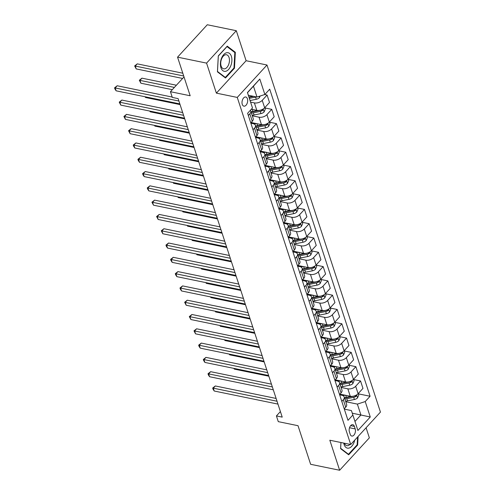 <?xml version="1.0" encoding="UTF-8"?>
<svg xmlns="http://www.w3.org/2000/svg" width="495" height="495" viewBox="0 0 495 495"><rect width="100%" height="100%" fill="white"/><g stroke="black" fill="none" stroke-linecap="round" stroke-linejoin="round"><path stroke-width="0.74" d="M242.265 104.383A4.672 2.729 101.6 0 0 243.899 106.159A4.672 2.729 101.6 0 0 246.937 103.863A4.672 2.729 101.6 0 0 247.407 98.777A4.672 2.729 101.6 0 0 245.774 97.001A4.672 2.729 101.6 0 0 242.736 99.297A4.672 2.729 101.6 0 0 242.265 104.383M236.301 30.702L207.287 24.75L177.556 57.16L206.564 63.113L216.377 93.134L237.266 97.422L266.997 65.012L246.108 60.724L236.301 30.702L206.564 63.113M237.266 97.422L350.714 444.516L380.445 412.106L266.997 65.012M350.714 444.516L329.825 440.228L339.638 470.25L369.369 437.84L366.077 427.767M339.638 470.25L310.631 464.298L298.015 425.7L278.283 421.647L276.414 415.93L282.218 417.118L178.113 98.616L172.316 97.428L170.447 91.711L190.173 95.758L177.556 57.16M355.206 428.918L354.383 426.399A4.529 2.648 101.6 0 0 352.799 424.685A4.529 2.648 101.6 0 0 349.854 426.907A4.529 2.648 101.6 0 0 349.402 431.832L350.225 434.35A4.529 2.648 101.6 0 0 351.803 436.064A4.529 2.648 101.6 0 0 354.748 433.843A4.529 2.648 101.6 0 0 355.206 428.918L349.519 427.748M365.223 401.556L370.272 416.994L357.897 430.483L351.425 410.584L354.971 421.449L360.923 414.971L357.371 404.106L365.223 401.556L370.087 396.254L269.719 89.187L264.862 94.489L257.004 97.039L253.452 86.173L247.506 92.658L252.487 107.978L247.438 92.54L259.813 79.045L264.862 94.489M252.487 107.978L247.624 113.275L347.991 420.342L352.848 415.045M184.016 76.917L170.447 91.711M280.405 411.58L276.414 415.93M352.273 413.195L370.272 416.994M351.425 410.584L344.322 409.13M253.019 129.777L254.529 128.131A5.841 3.31 -18.1 0 0 255.439 125.365A5.841 3.31 -18.1 0 0 253.1 123.676L250.872 123.218M257.691 144.076L259.201 142.43A5.841 3.31 -18.1 0 0 260.11 139.664A5.841 3.31 -18.1 0 0 257.771 137.975L255.544 137.517M262.362 158.369L263.872 156.723A5.841 3.31 -18.1 0 0 264.782 153.957A5.841 3.31 -18.1 0 0 262.443 152.268L260.221 151.81M267.034 172.662L268.544 171.022A5.841 3.31 -18.1 0 0 269.453 168.251A5.841 3.31 -18.1 0 0 267.114 166.561L264.893 166.103M271.706 186.962L273.215 185.316A5.841 3.31 -18.1 0 0 274.125 182.55A5.841 3.31 -18.1 0 0 271.792 180.861L269.565 180.403M276.377 201.255L277.887 199.609A5.841 3.31 -18.1 0 0 278.796 196.843A5.841 3.31 -18.1 0 0 276.464 195.154L274.236 194.696M281.055 215.554L282.565 213.908A5.841 3.31 -18.1 0 0 283.474 211.136A5.841 3.31 -18.1 0 0 281.135 209.447L278.908 208.995M285.726 229.847L287.236 228.201A5.841 3.31 -18.1 0 0 288.146 225.435A5.841 3.31 -18.1 0 0 285.807 223.746L283.579 223.288M290.398 244.14L291.908 242.494A5.841 3.31 -18.1 0 0 292.817 239.728A5.841 3.31 -18.1 0 0 290.478 238.039L288.251 237.581M295.07 258.44L296.579 256.794A5.841 3.31 -18.1 0 0 297.489 254.028A5.841 3.31 -18.1 0 0 295.15 252.339L292.929 251.881M299.741 272.733L301.251 271.087A5.841 3.31 -18.1 0 0 302.16 268.321A5.841 3.31 -18.1 0 0 299.822 266.632L297.6 266.174M304.413 287.026L305.922 285.386A5.841 3.31 -18.1 0 0 306.832 282.614A5.841 3.31 -18.1 0 0 304.499 280.925L302.272 280.467M309.084 301.325L310.594 299.679A5.841 3.31 -18.1 0 0 311.504 296.913A5.841 3.31 -18.1 0 0 309.171 295.224L306.943 294.766M313.762 315.618L315.272 313.972A5.841 3.31 -18.1 0 0 316.181 311.207A5.841 3.31 -18.1 0 0 313.842 309.517L311.615 309.059M318.433 329.918L319.943 328.272A5.841 3.31 -18.1 0 0 320.853 325.5A5.841 3.31 -18.1 0 0 318.514 323.81L316.286 323.359M323.105 344.211L324.615 342.565A5.841 3.31 -18.1 0 0 325.524 339.799A5.841 3.31 -18.1 0 0 323.186 338.11L320.958 337.652M327.777 358.504L329.286 356.858A5.841 3.31 -18.1 0 0 330.196 354.092A5.841 3.31 -18.1 0 0 327.857 352.403L325.636 351.945M332.448 372.803L333.958 371.157A5.841 3.31 -18.1 0 0 334.868 368.391A5.841 3.31 -18.1 0 0 332.529 366.702L330.307 366.244M337.12 387.096L338.63 385.45A5.841 3.31 -18.1 0 0 339.539 382.685A5.841 3.31 -18.1 0 0 337.206 380.995L334.979 380.537M341.798 401.396L343.301 399.75A5.841 3.31 -18.1 0 0 344.211 396.978A5.841 3.31 -18.1 0 0 341.878 395.288L339.65 394.837M345.764 401.723L357.371 404.106M339.929 394.125L350.25 396.241A5.841 3.31 -18.1 0 0 358.108 393.692L362.971 388.389L360.539 380.958L353.733 379.56M341.092 387.424L347.824 388.81A5.841 3.31 -18.1 0 0 355.676 386.255L360.539 380.958M335.251 379.826L345.578 381.948A5.841 3.31 -18.1 0 0 353.436 379.393L358.3 374.096L355.868 366.665L349.062 365.267M336.421 373.131L343.153 374.511A5.841 3.31 -18.1 0 0 351.005 371.962L355.868 366.665M330.58 365.533L340.907 367.649A5.841 3.31 -18.1 0 0 348.765 365.1L353.628 359.803L351.196 352.366L344.384 350.967M331.749 358.838L338.475 360.218A5.841 3.31 -18.1 0 0 346.333 357.668L351.196 352.366M325.908 351.233L336.235 353.356A5.841 3.31 -18.1 0 0 344.093 350.807L348.95 345.504L346.525 338.073L339.712 336.674M327.071 344.539L333.803 345.925A5.841 3.31 -18.1 0 0 341.661 343.369L346.525 338.073M321.236 336.94L331.563 339.063A5.841 3.31 -18.1 0 0 339.415 336.507L344.279 331.211L341.853 323.773L335.041 322.381M322.4 330.245L329.132 331.625A5.841 3.31 -18.1 0 0 336.99 329.076L341.853 323.773M316.565 322.647L326.892 324.763A5.841 3.31 -18.1 0 0 334.744 322.214L339.607 316.911L337.175 309.48L330.369 308.082M317.728 315.952L324.46 317.332A5.841 3.31 -18.1 0 0 332.318 314.783L337.175 309.48M311.893 308.348L322.22 310.47A5.841 3.31 -18.1 0 0 330.072 307.921L334.936 302.618L332.504 295.187L325.698 293.789M313.057 301.653L319.789 303.033A5.841 3.31 -18.1 0 0 327.647 300.484L332.504 295.187M307.222 294.055L317.543 296.171A5.841 3.31 -18.1 0 0 325.401 293.622L330.264 288.325L327.832 280.888L321.026 279.489M308.385 287.36L315.117 288.74A5.841 3.31 -18.1 0 0 322.969 286.19L327.832 280.888M302.544 279.762L312.871 281.878A5.841 3.31 -18.1 0 0 320.729 279.329L325.592 274.026L323.161 266.595L316.354 265.196M303.713 273.061L310.445 274.447A5.841 3.31 -18.1 0 0 318.297 271.891L323.161 266.595M297.872 265.462L308.199 267.585A5.841 3.31 -18.1 0 0 316.058 265.029L320.915 259.733L318.489 252.302L311.677 250.903M299.042 258.767L305.768 260.147A5.841 3.31 -18.1 0 0 313.626 257.598L318.489 252.302M293.201 251.169L303.528 253.285A5.841 3.31 -18.1 0 0 311.386 250.736L316.243 245.44L313.818 238.002L307.005 236.604M294.364 244.474L301.096 245.854A5.841 3.31 -18.1 0 0 308.954 243.305L313.818 238.002M288.529 236.87L298.856 238.992A5.841 3.31 -18.1 0 0 306.708 236.443L311.572 231.14L309.14 223.709L302.334 222.311M289.693 230.175L296.425 231.561A5.841 3.31 -18.1 0 0 304.283 229.006L309.14 223.709M283.858 222.577L294.185 224.699A5.841 3.31 -18.1 0 0 302.037 222.144L306.9 216.847L304.468 209.41L297.662 208.018M285.021 215.882L291.753 217.262A5.841 3.31 -18.1 0 0 299.611 214.712L304.468 209.41M279.186 208.284L289.513 210.4A5.841 3.31 -18.1 0 0 297.365 207.851L302.228 202.548L299.797 195.117L292.99 193.718M280.349 201.589L287.081 202.969A5.841 3.31 -18.1 0 0 294.933 200.419L299.797 195.117M274.508 193.984L284.835 196.107A5.841 3.31 -18.1 0 0 292.694 193.557L297.557 188.255L295.125 180.824L288.319 179.425M275.678 187.289L282.41 188.669A5.841 3.31 -18.1 0 0 290.262 186.12L295.125 180.824M269.837 179.691L280.164 181.807A5.841 3.31 -18.1 0 0 288.022 179.258L292.885 173.962L290.454 166.524L283.647 165.126M271.006 172.996L277.738 174.376A5.841 3.31 -18.1 0 0 285.59 171.827L290.454 166.524M265.165 165.398L275.492 167.514A5.841 3.31 -18.1 0 0 283.35 164.965L288.208 159.662L285.782 152.231L278.97 150.833M266.329 158.697L273.061 160.083A5.841 3.31 -18.1 0 0 280.919 157.528L285.782 152.231M260.494 151.099L270.821 153.221A5.841 3.31 -18.1 0 0 278.679 150.666L283.536 145.369L281.111 137.938L274.298 136.54M261.657 144.404L268.389 145.784A5.841 3.31 -18.1 0 0 276.247 143.234L281.111 137.938M255.822 136.806L266.149 138.922A5.841 3.31 -18.1 0 0 274.001 136.373L278.864 131.076L276.433 123.639L269.627 122.24M256.985 130.111L263.717 131.491A5.841 3.31 -18.1 0 0 271.576 128.941L276.433 123.639M251.151 122.506L261.478 124.629A5.841 3.31 -18.1 0 0 269.329 122.079L274.193 116.777L271.761 109.346L264.955 107.947M252.314 115.811L259.046 117.197A5.841 3.31 -18.1 0 0 266.904 114.642L271.761 109.346M251.349 109.216L256.806 110.335A5.841 3.31 -18.1 0 0 264.658 107.78L269.521 102.484L267.09 95.046L264.664 94.551M250.6 102.125L254.374 102.898A5.841 3.31 -18.1 0 0 262.226 100.349L267.09 95.046M248.36 95.263L257.004 97.039M344.223 408.827L345.733 407.181A5.841 3.31 -18.1 0 0 346.642 404.415L344.211 396.978M370.087 396.254L358.405 393.853M339.551 394.534L341.061 392.888A5.841 3.31 -18.1 0 0 341.971 390.116L339.539 382.685M334.88 380.234L336.39 378.588A5.841 3.31 -18.1 0 0 337.299 375.823L334.868 368.391M330.208 365.941L331.718 364.295A5.841 3.31 -18.1 0 0 332.628 361.529L330.196 354.092M325.537 351.642L327.046 349.996A5.841 3.31 -18.1 0 0 327.956 347.23L325.524 339.799M320.859 337.349L322.369 335.703A5.841 3.31 -18.1 0 0 323.278 332.937L320.853 325.5M316.187 323.056L317.697 321.41A5.841 3.31 -18.1 0 0 318.607 318.644L316.181 311.207M311.516 308.756L313.026 307.11A5.841 3.31 -18.1 0 0 313.935 304.345L311.504 296.913M306.844 294.463L308.354 292.817A5.841 3.31 -18.1 0 0 309.264 290.051L306.832 282.614M302.173 280.17L303.683 278.524A5.841 3.31 -18.1 0 0 304.592 275.752L302.16 268.321M297.501 265.871L299.011 264.225A5.841 3.31 -18.1 0 0 299.921 261.459L297.489 254.028M292.83 251.578L294.333 249.932A5.841 3.31 -18.1 0 0 295.249 247.166L292.817 239.728M288.152 237.278L289.662 235.632A5.841 3.31 -18.1 0 0 290.571 232.867L288.146 225.435M283.48 222.985L284.99 221.339A5.841 3.31 -18.1 0 0 285.9 218.573L283.474 211.136M278.809 208.692L280.319 207.046A5.841 3.31 -18.1 0 0 281.228 204.274L278.796 196.843M274.137 194.393L275.647 192.747A5.841 3.31 -18.1 0 0 276.556 189.981L274.125 182.55M269.466 180.1L270.975 178.454A5.841 3.31 -18.1 0 0 271.885 175.688L269.453 168.251M264.794 165.806L266.304 164.161A5.841 3.31 -18.1 0 0 267.213 161.389L264.782 153.957M260.123 151.507L261.626 149.861A5.841 3.31 -18.1 0 0 262.542 147.095L260.11 139.664M255.445 137.214L256.954 135.568A5.841 3.31 -18.1 0 0 257.864 132.802L255.439 125.365M250.773 122.915L252.283 121.269A5.841 3.31 -18.1 0 0 253.192 118.503L250.767 111.072A5.841 3.31 -18.1 0 0 250.322 110.335M248.348 115.483L249.851 113.838A5.841 3.31 -18.1 0 0 250.767 111.072M354.971 421.449L357.897 430.483M259.813 79.045L253.452 86.173M340.931 442.511L340.597 448.649L348.684 454.806L357.637 445.048L358.102 436.46M216.377 93.134L246.108 60.724M218.301 55.91L217.429 71.825L225.516 77.981L234.469 68.217L235.342 52.303L227.254 46.146L218.301 55.91M357.043 444.925L357.637 445.048M234.178 52.068L235.342 52.303M233.875 68.1L234.469 68.217M276.117 398.45L215.313 385.97L213.302 388.16L277.027 401.241M214.236 391.019L213.048 389.194L212.677 388.055L213.302 388.16L214.236 391.019L277.961 404.099M212.677 388.055L215.313 385.97M345.275 395.22A11.168 6.33 161.9 0 1 342.583 395.486M358.287 393.494L358.776 394.985L357.539 397.881A3.867 2.19 161.9 0 1 354.414 399.496L347.515 400.87A11.168 6.33 161.9 0 1 345.578 401.148M351.19 396.359L346.358 397.324A11.168 6.33 161.9 0 1 344.415 397.603M344.867 398.976A11.168 6.33 -18.1 0 0 346.803 398.698L353.702 397.318A3.867 2.19 -18.1 0 0 356.084 396.334L356.419 395.022M356.084 396.334L354.414 395.994A1.974 1.114 161.9 0 1 353.746 396.198L346.853 397.572A9.269 5.253 161.9 0 1 344.495 397.85M234.098 368.422L234.327 369.121L268.847 376.206M234.327 369.121L233.838 368.373M271.446 384.157L210.641 371.677L208.63 373.867L272.355 386.948M209.564 376.726L208.376 374.901L208.005 373.756L208.63 373.867L209.564 376.726L273.29 389.806M208.005 373.756L210.641 371.677M266.774 369.864L205.97 357.378L203.959 359.568L267.684 372.648M204.893 362.427L203.705 360.607L203.334 359.463L203.959 359.568L204.893 362.427L268.618 375.513M203.334 359.463L205.97 357.378M262.103 355.565L201.292 343.085L199.287 345.275L263.012 358.355M200.221 348.134L199.033 346.308L198.662 345.164L199.287 345.275L200.221 348.134L263.946 361.214M198.662 345.164L201.292 343.085M340.603 380.927A11.168 6.33 161.9 0 1 337.906 381.193M353.616 379.201L354.098 380.692L352.867 383.588A3.867 2.19 161.9 0 1 349.742 385.197L342.843 386.57A11.168 6.33 161.9 0 1 340.907 386.855M346.519 382.066L341.686 383.025A11.168 6.33 161.9 0 1 339.743 383.309M340.195 384.677A11.168 6.33 -18.1 0 0 342.132 384.398L349.031 383.025A3.867 2.19 -18.1 0 0 351.413 382.041L351.747 380.729M351.413 382.041L349.742 381.695A1.974 1.114 161.9 0 1 349.074 381.905L342.181 383.279A9.269 5.253 161.9 0 1 339.824 383.557M229.426 354.129L229.655 354.828L264.175 361.913M229.655 354.828L229.166 354.074M335.932 366.628A11.168 6.33 161.9 0 1 333.234 366.9M348.944 364.908L349.427 366.393L348.195 369.289A3.867 2.19 161.9 0 1 345.065 370.904L338.172 372.277A11.168 6.33 161.9 0 1 336.229 372.556M341.847 367.766L337.015 368.732A11.168 6.33 161.9 0 1 335.072 369.01M335.523 370.384A11.168 6.33 -18.1 0 0 337.46 370.105L344.359 368.732A3.867 2.19 -18.1 0 0 346.741 367.742L347.075 366.43M346.741 367.742L345.071 367.401A1.974 1.114 161.9 0 1 344.402 367.606L337.51 368.979A9.269 5.253 161.9 0 1 335.152 369.258M224.755 339.836L224.984 340.529L259.504 347.614M224.984 340.529L224.495 339.78M331.26 352.335A11.168 6.33 161.9 0 1 328.562 352.601M344.272 350.608L344.755 352.1L343.524 354.995A3.867 2.19 161.9 0 1 340.393 356.604L333.5 357.984A11.168 6.33 161.9 0 1 331.557 358.262M337.175 353.473L332.343 354.439A11.168 6.33 161.9 0 1 330.4 354.717M330.846 356.091A11.168 6.33 -18.1 0 0 332.789 355.806L339.681 354.432A3.867 2.19 -18.1 0 0 342.064 353.449L342.404 352.137M342.064 353.449L340.399 353.108A1.974 1.114 161.9 0 1 339.731 353.312L332.832 354.686A9.269 5.253 161.9 0 1 330.481 354.964M220.083 325.537L220.306 326.236L254.826 333.321M220.306 326.236L219.823 325.487M257.425 341.272L196.62 328.791L194.615 330.982L258.341 344.062M195.55 333.84L193.984 330.87L194.615 330.982L195.55 333.84L259.275 346.921M193.984 330.87L196.62 328.791M326.582 338.036A11.168 6.33 161.9 0 1 323.891 338.308M339.595 336.315L340.084 337.807L338.852 340.696A3.867 2.19 161.9 0 1 335.721 342.311L328.829 343.685A11.168 6.33 161.9 0 1 326.886 343.963M332.498 339.18L327.665 340.139A11.168 6.33 161.9 0 1 325.729 340.418M326.174 341.791A11.168 6.33 -18.1 0 0 328.117 341.513L335.01 340.139A3.867 2.19 -18.1 0 0 337.392 339.155L337.732 337.838M337.392 339.155L335.721 338.809A1.974 1.114 161.9 0 1 335.059 339.019L328.16 340.393A9.269 5.253 161.9 0 1 325.809 340.671M215.412 311.244L215.634 311.937L250.154 319.028M215.634 311.937L215.152 311.188M343.74 443.087A9.492 5.55 101.6 0 0 348.288 448.198A9.492 5.55 101.6 0 0 354.036 442.437A9.492 5.55 101.6 0 0 354.711 440.154M344.409 443.223A7.184 4.201 101.6 0 0 346.816 445.667A7.184 4.201 101.6 0 0 349.996 444.368M357.576 437.036L357.155 444.807L348.474 454.268L340.64 448.303L340.962 442.518M347.781 454.125L348.474 454.268M231.375 56.325A9.492 5.55 101.6 0 0 223.721 54.58A9.492 5.55 101.6 0 0 220.931 67.71A9.492 5.55 101.6 0 0 228.585 69.448A9.492 5.55 101.6 0 0 231.375 56.325M229.049 57.488A7.184 4.201 101.6 0 0 226.537 54.759A7.184 4.201 101.6 0 0 221.865 58.286A7.184 4.201 101.6 0 0 221.141 66.107A7.184 4.201 101.6 0 0 223.647 68.836A7.184 4.201 101.6 0 0 228.325 65.309A7.184 4.201 101.6 0 0 229.049 57.488M225.312 77.437L217.478 71.472L218.32 56.053L226.995 46.592L234.828 52.557L233.987 67.982L225.312 77.437L224.612 77.294M252.753 326.978L191.949 314.492L189.938 316.682L253.669 329.763M190.872 319.541L189.313 316.577L189.938 316.682L190.872 319.541L254.603 332.621M189.313 316.577L191.949 314.492M248.082 312.679L187.277 300.199L185.266 302.389L248.991 315.47M186.2 305.248L184.641 302.278L185.266 302.389L186.2 305.248L249.926 318.328M184.641 302.278L187.277 300.199M243.41 298.386L182.606 285.906L180.595 288.09L244.32 301.177M181.529 290.955L180.341 289.13L179.97 287.985L180.595 288.09L181.529 290.955L245.254 304.035M179.97 287.985L182.606 285.906M238.738 284.087L177.934 271.606L175.923 273.797L239.648 286.877M176.857 276.656L175.669 274.83L175.298 273.685L175.923 273.797L176.857 276.656L240.582 289.736M175.298 273.685L177.934 271.606M234.067 269.794L173.262 257.313L171.251 259.504L234.977 272.584M172.186 262.362L170.998 260.537L170.626 259.392L171.251 259.504L172.186 262.362L235.911 275.443M170.626 259.392L173.262 257.313M321.911 323.742A11.168 6.33 161.9 0 1 319.219 324.015M334.923 322.016L335.412 323.507L334.175 326.403A3.867 2.19 161.9 0 1 331.05 328.018L324.157 329.392A11.168 6.33 161.9 0 1 322.214 329.67M327.826 324.881L322.994 325.846A11.168 6.33 161.9 0 1 321.057 326.125M321.502 327.498A11.168 6.33 -18.1 0 0 323.445 327.22L330.338 325.84A3.867 2.19 -18.1 0 0 332.72 324.856L333.055 323.544M332.72 324.856L331.05 324.516A1.974 1.114 161.9 0 1 330.388 324.72L323.489 326.094A9.269 5.253 161.9 0 1 321.137 326.372M210.734 296.944L210.963 297.644L245.483 304.728M210.963 297.644L210.474 296.895M317.239 309.449A11.168 6.33 161.9 0 1 314.548 309.715M330.252 307.723L330.74 309.214L329.503 312.11A3.867 2.19 161.9 0 1 326.378 313.719L319.479 315.092A11.168 6.33 161.9 0 1 317.543 315.377M323.155 310.588L318.322 311.553A11.168 6.33 161.9 0 1 316.379 311.831M316.831 313.205A11.168 6.33 -18.1 0 0 318.774 312.92L325.667 311.547A3.867 2.19 -18.1 0 0 328.049 310.563L328.383 309.251M328.049 310.563L326.378 310.223A1.974 1.114 161.9 0 1 325.71 310.427L318.817 311.8A9.269 5.253 161.9 0 1 316.466 312.079M206.062 282.651L206.291 283.35L240.811 290.435M206.291 283.35L205.802 282.596M312.568 295.15A11.168 6.33 161.9 0 1 309.876 295.422M325.58 293.43L326.069 294.915L324.831 297.811A3.867 2.19 161.9 0 1 321.707 299.425L314.808 300.799A11.168 6.33 161.9 0 1 312.871 301.078M318.483 296.288L313.651 297.254A11.168 6.33 161.9 0 1 311.708 297.532M312.159 298.906A11.168 6.33 -18.1 0 0 314.096 298.627L320.995 297.254A3.867 2.19 -18.1 0 0 323.377 296.27L323.711 294.952M323.377 296.27L321.707 295.923A1.974 1.114 161.9 0 1 321.038 296.128L314.146 297.507A9.269 5.253 161.9 0 1 311.788 297.78M201.391 268.358L201.62 269.051L236.14 276.142M201.62 269.051L201.131 268.302M307.896 280.857A11.168 6.33 161.9 0 1 305.198 281.123M320.909 279.131L321.391 280.622L320.16 283.517A3.867 2.19 161.9 0 1 317.029 285.132L310.136 286.506A11.168 6.33 161.9 0 1 308.193 286.784M313.811 281.995L308.979 282.961A11.168 6.33 161.9 0 1 307.036 283.239M307.488 284.613A11.168 6.33 -18.1 0 0 309.425 284.334L316.324 282.954A3.867 2.19 -18.1 0 0 318.706 281.971L319.04 280.659M318.706 281.971L317.035 281.63A1.974 1.114 161.9 0 1 316.367 281.834L309.474 283.208A9.269 5.253 161.9 0 1 307.117 283.487M196.719 254.059L196.948 254.758L231.468 261.843M196.948 254.758L196.459 254.009M303.225 266.564A11.168 6.33 161.9 0 1 300.527 266.83M316.237 264.837L316.72 266.329L315.488 269.224A3.867 2.19 161.9 0 1 312.357 270.833L305.464 272.207A11.168 6.33 161.9 0 1 303.522 272.491M309.14 267.702L304.307 268.661A11.168 6.33 161.9 0 1 302.365 268.946M302.816 270.313A11.168 6.33 -18.1 0 0 304.753 270.035L311.652 268.661A3.867 2.19 -18.1 0 0 314.034 267.677L314.368 266.366M314.034 267.677L312.364 267.331A1.974 1.114 161.9 0 1 311.695 267.541L304.802 268.915A9.269 5.253 161.9 0 1 302.445 269.193M192.048 239.766L192.277 240.465L226.797 247.549M192.277 240.465L191.788 239.71M229.395 255.5L168.585 243.014L166.58 245.204L230.305 258.285M167.514 248.063L166.326 246.244L165.955 245.099L166.58 245.204L167.514 248.063L231.239 261.15M165.955 245.099L168.585 243.014M298.547 252.264A11.168 6.33 161.9 0 1 295.855 252.537M311.559 250.544L312.048 252.029L310.817 254.925A3.867 2.19 161.9 0 1 307.686 256.54L300.793 257.914A11.168 6.33 161.9 0 1 298.85 258.192M304.468 253.403L299.636 254.368A11.168 6.33 161.9 0 1 297.693 254.647M298.139 256.02A11.168 6.33 -18.1 0 0 300.081 255.742L306.974 254.368A3.867 2.19 -18.1 0 0 309.356 253.378L309.697 252.066M309.356 253.378L307.692 253.038A1.974 1.114 161.9 0 1 307.024 253.242L300.125 254.616A9.269 5.253 161.9 0 1 297.773 254.894M187.376 225.472L187.599 226.166L222.119 233.25M187.599 226.166L187.116 225.417M224.718 241.201L163.913 228.721L161.908 230.911L225.633 243.992M162.843 233.77L161.277 230.8L161.908 230.911L162.843 233.77L226.568 246.85M161.277 230.8L163.913 228.721M293.875 237.971A11.168 6.33 161.9 0 1 291.184 238.237M306.888 236.245L307.376 237.736L306.145 240.632A3.867 2.19 161.9 0 1 303.014 242.241L296.121 243.62A11.168 6.33 161.9 0 1 294.178 243.899M299.791 239.11L294.958 240.075A11.168 6.33 161.9 0 1 293.021 240.353M293.467 241.727A11.168 6.33 -18.1 0 0 295.41 241.442L302.303 240.069A3.867 2.19 -18.1 0 0 304.685 239.085L305.019 237.773M304.685 239.085L303.014 238.745A1.974 1.114 161.9 0 1 302.352 238.949L295.453 240.322A9.269 5.253 161.9 0 1 293.102 240.601M182.704 211.173L182.927 211.872L217.447 218.957M182.927 211.872L182.438 211.124M220.046 226.908L159.242 214.428L157.231 216.618L220.962 229.699M158.165 219.477L156.606 216.507L157.231 216.618L158.165 219.477L221.896 232.557M156.606 216.507L159.242 214.428M289.204 223.672A11.168 6.33 161.9 0 1 286.512 223.944M302.216 221.952L302.705 223.443L301.467 226.333A3.867 2.19 161.9 0 1 298.343 227.947L291.444 229.321A11.168 6.33 161.9 0 1 289.507 229.6M295.119 224.817L290.287 225.776A11.168 6.33 161.9 0 1 288.35 226.054M288.795 227.428A11.168 6.33 -18.1 0 0 290.738 227.149L297.631 225.776A3.867 2.19 -18.1 0 0 300.013 224.792L300.347 223.474M300.013 224.792L298.343 224.445A1.974 1.114 161.9 0 1 297.681 224.656L290.782 226.029A9.269 5.253 161.9 0 1 288.43 226.308M178.027 196.88L178.256 197.573L212.776 204.664M178.256 197.573L177.767 196.824M215.375 212.615L154.57 200.129L152.559 202.319L216.284 215.399M153.493 205.178L151.934 202.214L152.559 202.319L153.493 205.178L217.218 218.258M151.934 202.214L154.57 200.129M284.532 209.379A11.168 6.33 161.9 0 1 281.841 209.651M297.545 207.653L298.033 209.144L296.796 212.039A3.867 2.19 161.9 0 1 293.671 213.654L286.772 215.028A11.168 6.33 161.9 0 1 284.835 215.306M290.447 210.517L285.615 211.483A11.168 6.33 161.9 0 1 283.672 211.761M284.124 213.135A11.168 6.33 -18.1 0 0 286.067 212.856L292.96 211.476A3.867 2.19 -18.1 0 0 295.342 210.493L295.676 209.181M295.342 210.493L293.671 210.152A1.974 1.114 161.9 0 1 293.003 210.356L286.11 211.73A9.269 5.253 161.9 0 1 283.759 212.008M173.355 182.581L173.584 183.28L208.104 190.365M173.584 183.28L173.095 182.531M210.703 198.316L149.898 185.835L147.887 188.026L211.613 201.106M148.822 190.884L147.634 189.059L147.263 187.914L147.887 188.026L148.822 190.884L212.547 203.965M147.263 187.914L149.898 185.835M279.861 195.086A11.168 6.33 161.9 0 1 277.169 195.352M292.873 193.359L293.362 194.851L292.124 197.746A3.867 2.19 161.9 0 1 289 199.355L282.101 200.729A11.168 6.33 161.9 0 1 280.164 201.013M285.776 196.224L280.943 197.189A11.168 6.33 161.9 0 1 279.001 197.468M279.452 198.842A11.168 6.33 -18.1 0 0 281.389 198.557L288.288 197.183A3.867 2.19 -18.1 0 0 290.67 196.199L291.004 194.888M290.67 196.199L289 195.859A1.974 1.114 161.9 0 1 288.331 196.063L281.438 197.437A9.269 5.253 161.9 0 1 279.081 197.715M168.684 168.288L168.913 168.987L203.433 176.072M168.913 168.987L168.424 168.232M206.031 184.022L145.227 171.542L143.216 173.726L206.941 186.813M144.15 176.591L142.962 174.766L142.591 173.621L143.216 173.726L144.15 176.591L207.875 189.672M142.591 173.621L145.227 171.542M275.189 180.786A11.168 6.33 161.9 0 1 272.491 181.059M288.201 179.066L288.684 180.551L287.453 183.447A3.867 2.19 161.9 0 1 284.322 185.062L277.429 186.436A11.168 6.33 161.9 0 1 275.486 186.714M281.104 181.925L276.272 182.89A11.168 6.33 161.9 0 1 274.329 183.169M274.781 184.542A11.168 6.33 -18.1 0 0 276.717 184.264L283.616 182.89A3.867 2.19 -18.1 0 0 285.999 181.906L286.333 180.588M285.999 181.906L284.328 181.56A1.974 1.114 161.9 0 1 283.66 181.764L276.767 183.144A9.269 5.253 161.9 0 1 274.409 183.416M164.012 153.995L164.241 154.688L198.761 161.772M164.241 154.688L163.752 153.939M201.36 169.723L140.549 157.243L138.544 159.433L202.269 172.514M139.479 162.292L138.291 160.467L137.919 159.322L138.544 159.433L139.479 162.292L203.204 175.372M137.919 159.322L140.549 157.243M196.682 155.43L135.877 142.95L133.873 145.14L197.598 158.221M134.807 147.999L133.619 146.174L133.248 145.029L133.873 145.14L134.807 147.999L198.532 161.079M133.248 145.029L135.877 142.95M192.011 141.137L131.206 128.65L129.201 130.841L192.926 143.921M130.136 133.7L128.57 130.736L129.201 130.841L130.136 133.7L193.861 146.786M128.57 130.736L131.206 128.65M187.339 126.838L126.534 114.357L124.523 116.548L188.255 129.628M125.458 119.406L123.899 116.436L124.523 116.548L125.458 119.406L189.189 132.487M123.899 116.436L126.534 114.357M270.517 166.493A11.168 6.33 161.9 0 1 267.82 166.759M283.53 164.767L284.012 166.258L282.781 169.154A3.867 2.19 161.9 0 1 279.65 170.769L272.757 172.142A11.168 6.33 161.9 0 1 270.815 172.421M276.433 167.632L271.6 168.597A11.168 6.33 161.9 0 1 269.657 168.875M270.109 170.249A11.168 6.33 -18.1 0 0 272.046 169.971L278.945 168.591A3.867 2.19 -18.1 0 0 281.327 167.607L281.661 166.295M281.327 167.607L279.656 167.267A1.974 1.114 161.9 0 1 278.988 167.471L272.095 168.845A9.269 5.253 161.9 0 1 269.738 169.123M159.34 139.695L159.569 140.394L194.09 147.479M159.569 140.394L159.081 139.646M265.84 152.2A11.168 6.33 161.9 0 1 263.148 152.466M278.852 150.474L279.341 151.965L278.11 154.861A3.867 2.19 161.9 0 1 274.979 156.47L268.086 157.843A11.168 6.33 161.9 0 1 266.143 158.128M271.761 153.339L266.923 154.298A11.168 6.33 161.9 0 1 264.986 154.582M265.431 155.95A11.168 6.33 -18.1 0 0 267.374 155.671L274.267 154.298A3.867 2.19 -18.1 0 0 276.649 153.314L276.99 152.002M276.649 153.314L274.985 152.967A1.974 1.114 161.9 0 1 274.317 153.178L267.418 154.551A9.269 5.253 161.9 0 1 265.066 154.83M154.669 125.402L154.892 126.101L189.412 133.186M154.892 126.101L154.409 125.346M261.168 137.901A11.168 6.33 161.9 0 1 258.477 138.173M274.18 136.181L274.669 137.666L273.438 140.561A3.867 2.19 161.9 0 1 270.307 142.176L263.414 143.55A11.168 6.33 161.9 0 1 261.471 143.828M267.083 139.039L262.251 140.005A11.168 6.33 161.9 0 1 260.314 140.283M260.76 141.657A11.168 6.33 -18.1 0 0 262.703 141.378L269.596 140.005A3.867 2.19 -18.1 0 0 271.978 139.015L272.312 137.703M271.978 139.015L270.307 138.674A1.974 1.114 161.9 0 1 269.645 138.878L262.746 140.252A9.269 5.253 161.9 0 1 260.395 140.531M149.991 111.109L150.22 111.802L184.74 118.887M150.22 111.802L149.731 111.053M256.497 123.608A11.168 6.33 161.9 0 1 253.805 123.874M269.509 121.881L269.998 123.373L268.76 126.268A3.867 2.19 161.9 0 1 265.636 127.877L258.737 129.257A11.168 6.33 161.9 0 1 256.8 129.535M262.412 124.746L257.579 125.711A11.168 6.33 161.9 0 1 255.643 125.99M256.088 127.364A11.168 6.33 -18.1 0 0 258.031 127.079L264.924 125.705A3.867 2.19 -18.1 0 0 267.306 124.721L267.64 123.41M267.306 124.721L265.636 124.381A1.974 1.114 161.9 0 1 264.974 124.585L258.074 125.959A9.269 5.253 161.9 0 1 255.723 126.237M145.32 96.81L145.549 97.509L180.069 104.594M145.549 97.509L145.06 96.76M182.667 112.544L121.863 100.064L119.852 102.255L183.577 115.335M120.786 105.113L119.227 102.143L119.852 102.255L120.786 105.113L184.511 118.194M119.227 102.143L121.863 100.064M251.825 109.308A11.168 6.33 161.9 0 1 251.163 109.42M264.837 107.588L265.326 109.079L264.089 111.969A3.867 2.19 161.9 0 1 260.964 113.584L254.065 114.958A11.168 6.33 161.9 0 1 252.128 115.236M257.74 110.453L252.908 111.412A11.168 6.33 161.9 0 1 250.965 111.691M176.387 85.233L141.954 78.16L139.943 80.351L140.877 83.209L172.322 89.669M251.417 113.064A11.168 6.33 -18.1 0 0 253.36 112.786L260.252 111.412A3.867 2.19 -18.1 0 0 262.635 110.428L262.969 109.11M262.635 110.428L260.964 110.082A1.974 1.114 161.9 0 1 260.296 110.292L253.403 111.666A9.269 5.253 161.9 0 1 251.052 111.938M174.376 87.423L139.318 80.246L141.954 78.16M140.877 83.209L139.318 80.246M172.192 97.057L117.191 85.765L115.18 87.955L178.905 101.036M116.115 90.814L114.927 88.989L114.555 87.85L115.18 87.955L116.115 90.814L179.84 103.894M114.555 87.85L117.191 85.765M260.123 96.024L259.417 97.676A3.867 2.19 161.9 0 1 256.292 99.291L250.08 100.528M182.804 73.21L137.276 63.867L135.271 66.058L136.205 68.916L182.612 78.445M252.883 96.191L248.923 96.983M249.369 98.357L255.581 97.113A3.867 2.19 -18.1 0 0 256.367 96.909M253.743 96.37L249.028 97.311M183.713 76.001L134.646 65.946L137.276 63.867M136.205 68.916L134.646 65.946M347.824 388.81L350.25 396.241M343.153 374.511L345.578 381.948M338.475 360.218L340.907 367.649M333.803 345.925L336.235 353.356M329.132 331.625L331.563 339.063M324.46 317.332L326.892 324.763M319.789 303.033L322.22 310.47M315.117 288.74L317.543 296.171M310.445 274.447L312.871 281.878M305.768 260.147L308.199 267.585M301.096 245.854L303.528 253.285M296.425 231.561L298.856 238.992M291.753 217.262L294.185 224.699M287.081 202.969L289.513 210.4M282.41 188.669L284.835 196.107M277.738 174.376L280.164 181.807M273.061 160.083L275.492 167.514M268.389 145.784L270.821 153.221M263.717 131.491L266.149 138.922M259.046 117.197L261.478 124.629M254.374 102.898L256.806 110.335M355.676 386.255L358.108 393.692M343.301 399.75L345.733 407.181M338.63 385.45L341.061 392.888M351.005 371.962L353.436 379.393M333.958 371.157L336.39 378.588M346.333 357.668L348.765 365.1M329.286 356.858L331.718 364.295M341.661 343.369L344.093 350.807M324.615 342.565L327.046 349.996M336.99 329.076L339.415 336.507M319.943 328.272L322.369 335.703M332.318 314.783L334.744 322.214M315.272 313.972L317.697 321.41M327.647 300.484L330.072 307.921M310.594 299.679L313.026 307.11M322.969 286.19L325.401 293.622M305.922 285.386L308.354 292.817M318.297 271.891L320.729 279.329M301.251 271.087L303.683 278.524M313.626 257.598L316.058 265.029M296.579 256.794L299.011 264.225M308.954 243.305L311.386 250.736M291.908 242.494L294.333 249.932M304.283 229.006L306.708 236.443M287.236 228.201L289.662 235.632M299.611 214.712L302.037 222.144M282.565 213.908L284.99 221.339M294.933 200.419L297.365 207.851M277.887 199.609L280.319 207.046M290.262 186.12L292.694 193.557M273.215 185.316L275.647 192.747M285.59 171.827L288.022 179.258M268.544 171.022L270.975 178.454M280.919 157.528L283.35 164.965M263.872 156.723L266.304 164.161M276.247 143.234L278.679 150.666M259.201 142.43L261.626 149.861M271.576 128.941L274.001 136.373M254.529 128.131L256.954 135.568M266.904 114.642L269.329 122.079M249.851 113.838L252.283 121.269M262.226 100.349L264.658 107.78M350.67 425.638L354.383 426.399M357.569 397.807L356.623 394.899M346.358 397.324L345.702 395.307M347.515 400.87L346.803 398.698M354.414 399.496L353.702 397.318M352.898 383.514L351.951 380.606M341.686 383.025L341.024 381.014M342.843 386.57L342.132 384.398M349.742 385.197L349.031 383.025M348.226 369.221L347.273 366.312M337.015 368.732L336.353 366.715M338.172 372.277L337.46 370.105M345.065 370.904L344.359 368.732M343.555 354.921L342.602 352.013M332.343 354.439L331.681 352.421M333.5 357.984L332.789 355.806M340.393 356.604L339.681 354.432M338.883 340.628L337.93 337.72M327.665 340.139L327.009 338.128M328.829 343.685L328.117 341.513M335.721 342.311L335.01 340.139M334.212 326.329L333.259 323.421M322.994 325.846L322.338 323.829M324.157 329.392L323.445 327.22M331.05 328.018L330.338 325.84M329.534 312.036L328.587 309.127M318.322 311.553L317.666 309.536M319.479 315.092L318.774 312.92M326.378 313.719L325.667 311.547M324.862 297.743L323.916 294.834M313.651 297.254L312.988 295.237M314.808 300.799L314.096 298.627M321.707 299.425L320.995 297.254M320.191 283.443L319.238 280.535M308.979 282.961L308.317 280.943M310.136 286.506L309.425 284.334M317.029 285.132L316.324 282.954M315.519 269.15L314.566 266.242M304.307 268.661L303.645 266.65M305.464 272.207L304.753 270.035M312.357 270.833L311.652 268.661M310.848 254.857L309.895 251.949M299.636 254.368L298.974 252.351M300.793 257.914L300.081 255.742M307.686 256.54L306.974 254.368M306.176 240.558L305.223 237.649M294.958 240.075L294.302 238.058M296.121 243.62L295.41 241.442M303.014 242.241L302.303 240.069M301.498 226.264L300.552 223.356M290.287 225.776L289.631 223.765M291.444 229.321L290.738 227.149M298.343 227.947L297.631 225.776M296.827 211.965L295.88 209.057M285.615 211.483L284.959 209.465M286.772 215.028L286.067 212.856M293.671 213.654L292.96 211.476M292.155 197.672L291.209 194.764M280.943 197.189L280.281 195.172M282.101 200.729L281.389 198.557M289 199.355L288.288 197.183M287.484 183.379L286.531 180.471M276.272 182.89L275.61 180.873M277.429 186.436L276.717 184.264M284.322 185.062L283.616 182.89M282.812 169.08L281.859 166.172M271.6 168.597L270.938 166.58M272.757 172.142L272.046 169.971M279.65 170.769L278.945 168.591M278.14 154.786L277.188 151.878M266.923 154.298L266.267 152.287M268.086 157.843L267.374 155.671M274.979 156.47L274.267 154.298M273.469 140.493L272.516 137.585M262.251 140.005L261.595 137.987M263.414 143.55L262.703 141.378M270.307 142.176L269.596 140.005M268.791 126.194L267.844 123.286M257.579 125.711L256.924 123.694M258.737 129.257L258.031 127.079M265.636 127.877L264.924 125.705M264.12 111.901L263.173 108.993M252.908 111.412L252.252 109.401M254.065 114.958L253.36 112.786M260.964 113.584L260.252 111.412M259.448 97.602L259.046 96.376M256.292 99.291L255.581 97.113"/></g></svg>
